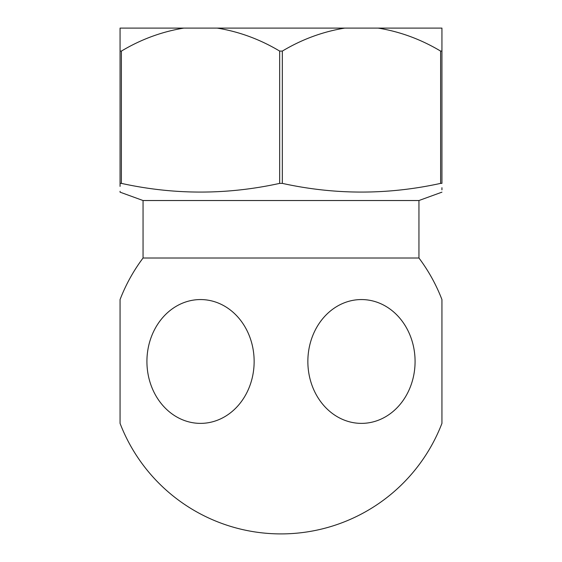 <?xml version="1.0" encoding="UTF-8"?>
<svg xmlns="http://www.w3.org/2000/svg" width="562" height="562" viewBox="0 0 562 562"><rect width="100%" height="100%" fill="white"/><g stroke="black" fill="none" stroke-linecap="round" stroke-linejoin="round"><path stroke-width="0.84" d="M143.057 258.007L418.943 258.007A172.429 172.429 0 0 1 441.936 299.56L441.936 423.376A172.429 172.429 0 0 1 120.064 423.376L120.064 299.56A172.429 172.429 0 0 1 143.057 258.007L143.057 200.529L418.943 200.529L441.936 192.162M254.143 361.471A61.904 53.608 90 0 1 200.529 423.376A61.904 53.608 90 0 1 146.921 361.471A61.904 53.608 90 0 1 200.529 299.56A61.904 53.608 90 0 1 254.143 361.471M415.079 361.471A61.904 53.608 -90 0 1 361.471 423.376A61.904 53.608 -90 0 1 307.857 361.471A61.904 53.608 -90 0 1 361.471 299.56A61.904 53.608 -90 0 1 415.079 361.471M441.936 187.701L441.936 189.851M440.615 51.093L440.615 183.381L441.936 183.381C441.936 194.965 441.936 194.965 441.936 183.381L441.936 28.1L378.156 28.1C400.081 31.655 420.903 39.319 440.615 51.093L441.936 51.093M440.615 183.381C387.85 194.972 335.085 194.972 282.321 183.381L282.321 51.093C302.005 39.326 322.827 31.662 344.78 28.1L378.156 28.1M120.064 51.093L120.064 183.381L121.385 183.381L121.385 51.093L120.064 51.093L120.064 28.1L217.22 28.1C239.145 31.655 259.967 39.319 279.679 51.093L279.679 183.381L282.321 183.381M279.679 51.093L282.321 51.093M217.22 28.1L344.78 28.1M121.385 51.093C141.069 39.326 161.891 31.662 183.844 28.1M279.679 183.381C226.915 194.972 174.15 194.972 121.385 183.381M120.064 183.381C120.064 194.965 120.064 194.965 120.064 183.381L120.064 186.394M143.057 200.529L120.064 192.162L120.064 191.312M418.943 258.007L418.943 200.529"/></g></svg>
